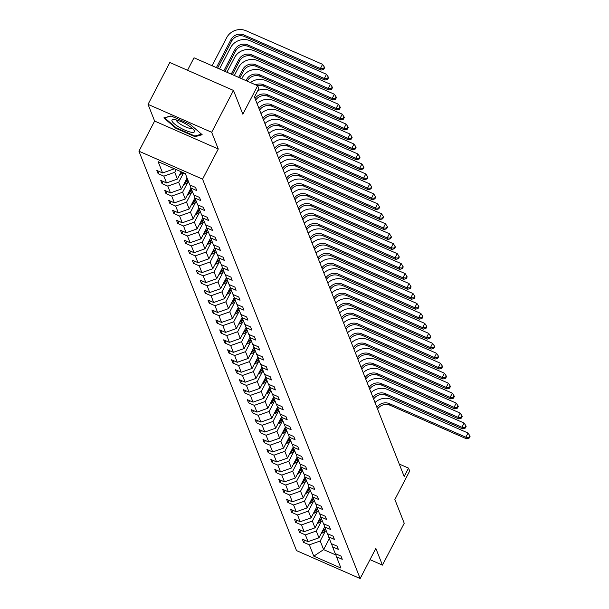 <?xml version="1.0" encoding="UTF-8"?>
<svg xmlns="http://www.w3.org/2000/svg" width="609" height="609" viewBox="0 0 609 609"><rect width="100%" height="100%" fill="white"/><g stroke="black" fill="none" stroke-linecap="round" stroke-linejoin="round"><path stroke-width="0.91" d="M148.04 104.36L154.625 121.062L218.266 148.992L211.681 132.29L148.04 104.36L169.827 62.499L233.468 90.429L242.846 114.195L257.66 85.732L194.02 57.794L187.526 70.271M211.681 132.29L233.468 90.429M369.998 559.656L382.444 565.114L404.231 523.253L394.86 499.494L409.674 471.031L408.532 468.123L399.26 464.058M138.936 151.199L296.522 550.62L360.163 578.55L202.576 179.137L138.936 151.199L154.625 121.062M325.252 531.299L320.212 540.99L323.615 549.615L313.787 556.162L309.326 544.857L303.564 542.322L304.683 540.175M329.332 538.622L323.615 549.615L335.879 554.997M320.212 540.99L309.326 544.857M321.324 521.334L316.277 531.025L318.949 537.8L308.063 541.66L302.3 539.132L303.564 542.322M308.063 541.66L305.391 534.892L299.628 532.357L300.747 530.211M317.388 511.37L312.348 521.06L315.02 527.836L304.135 531.695L298.372 529.168L299.628 532.357M304.135 531.695L301.463 524.928L295.7 522.393L296.819 520.246M313.46 501.405L308.413 511.096L311.085 517.871L300.199 521.73L294.436 519.203L295.7 522.393M300.199 521.73L297.527 514.963L291.772 512.428L292.891 510.281M309.532 491.44L304.485 501.131L307.157 507.906L296.271 511.766L290.508 509.238L291.772 512.428M296.271 511.766L293.599 504.998L287.836 502.463L288.955 500.316M305.596 481.475L300.549 491.166L303.221 497.941L292.335 501.801L286.58 499.273L287.836 502.463M292.335 501.801L289.671 495.033L283.908 492.498L285.027 490.352M301.668 471.511L296.621 481.201L299.293 487.976L288.407 491.836L282.645 489.309L283.908 492.498M288.407 491.836L285.735 485.069L279.973 482.534L281.092 480.387M297.732 461.546L292.693 471.237L295.357 478.012L284.479 481.871L278.716 479.344L279.973 482.534M284.479 481.871L281.807 475.104L276.044 472.576L277.164 470.422M293.804 451.581L288.757 461.272L291.429 468.047L280.543 471.906L274.781 469.379L276.044 472.576M280.543 471.906L277.871 465.139L272.109 462.612L273.228 460.457M289.869 441.616L284.829 451.307L287.501 458.082L276.615 461.942L270.853 459.414L272.109 462.612M276.615 461.942L273.943 455.174L268.181 452.647L269.3 450.493M285.941 431.652L280.894 441.342L283.566 448.117L272.68 451.977L266.917 449.45L268.181 452.647M272.68 451.977L270.008 445.209L264.245 442.682L265.364 440.528M282.005 421.687L276.966 431.385L279.638 438.153L268.752 442.012L262.989 439.485L264.245 442.682M268.752 442.012L266.08 435.245L260.317 432.717L261.436 430.563M278.077 411.722L273.03 421.42L275.702 428.188L264.816 432.047L259.053 429.52L260.317 432.717M264.816 432.047L262.144 425.28L256.389 422.753L257.508 420.598M274.149 401.757L269.102 411.456L271.774 418.223L260.888 422.083L255.125 419.555L256.389 422.753M260.888 422.083L258.216 415.315L252.453 412.788L253.572 410.633M270.213 391.793L265.166 401.491L267.838 408.258L256.952 412.118L251.197 409.591L252.453 412.788M256.952 412.118L254.288 405.35L248.525 402.823L249.644 400.669M266.285 381.828L261.238 391.526L263.91 398.294L253.024 402.153L247.262 399.626L248.525 402.823M253.024 402.153L250.352 395.386L244.59 392.858L245.709 390.704M262.35 371.863L257.31 381.561L259.974 388.329L249.096 392.188L243.334 389.661L244.59 392.858M249.096 392.188L246.424 385.421L240.662 382.894L241.781 380.739M258.422 361.906L253.374 371.597L256.046 378.364L245.161 382.224L239.398 379.696L240.662 382.894M245.161 382.224L242.489 375.456L236.726 372.929L237.845 370.774M254.486 351.941L249.446 361.632L252.118 368.399L241.233 372.259L235.47 369.732L236.726 372.929M241.233 372.259L238.561 365.491L232.798 362.964L233.917 360.81M250.558 341.976L245.511 351.667L248.183 358.435L237.297 362.294L231.534 359.767L232.798 362.964M237.297 362.294L234.625 355.527L228.862 352.999L229.981 350.845M246.622 332.012L241.583 341.702L244.255 348.47L233.369 352.329L227.606 349.802L228.862 352.999M233.369 352.329L230.697 345.562L224.934 343.034L226.053 340.88M242.694 322.047L237.647 331.738L240.319 338.505L229.433 342.365L223.67 339.837L224.934 343.034M229.433 342.365L226.761 335.597L221.006 333.07L222.125 330.915M238.766 312.082L233.719 321.773L236.391 328.54L225.505 332.4L219.742 329.872L221.006 333.07M225.505 332.4L222.833 325.632L217.07 323.105L218.189 320.951M234.83 302.117L229.783 311.808L232.455 318.576L221.569 322.435L215.814 319.908L217.07 323.105M221.569 322.435L218.905 315.668L213.142 313.14L214.261 310.986M230.902 292.153L225.855 301.843L228.527 308.611L217.641 312.47L211.879 309.943L213.142 313.14M217.641 312.47L214.969 305.703L209.207 303.175L210.326 301.021M226.967 282.188L221.927 291.878L224.592 298.646L213.713 302.506L207.951 299.978L209.207 303.175M213.713 302.506L211.041 295.738L205.279 293.211L206.398 291.056M223.039 272.223L217.992 281.914L220.664 288.681L209.778 292.541L204.015 290.013L205.279 293.211M209.778 292.541L207.106 285.773L201.343 283.246L202.462 281.092M219.103 262.258L214.063 271.949L216.735 278.716L205.85 282.576L200.087 280.049L201.343 283.246M205.85 282.576L203.178 275.808L197.415 273.281L198.534 271.127M215.175 252.293L210.128 261.984L212.8 268.752L201.914 272.611L196.151 270.084L197.415 273.281M201.914 272.611L199.242 265.844L193.479 263.316L194.598 261.162M211.239 242.329L206.2 252.019L208.872 258.787L197.986 262.646L192.223 260.119L193.479 263.316M197.986 262.646L195.314 255.879L189.551 253.352L190.67 251.197M207.311 232.364L202.264 242.055L204.936 248.822L194.05 252.689L188.288 250.154L189.551 253.352M194.05 252.689L191.378 245.914L185.623 243.387L186.742 241.233M203.383 222.399L198.336 232.09L201.008 238.857L190.122 242.725L184.36 240.19L185.623 243.387M190.122 242.725L187.45 235.949L181.688 233.422L182.807 231.268M199.447 212.434L194.4 222.125L197.072 228.893L186.187 232.76L180.431 230.225L181.688 233.422M186.187 232.76L183.522 225.985L177.759 223.457L178.879 221.311M195.519 202.47L190.472 212.16L193.144 218.928L182.258 222.795L176.496 220.26L177.759 223.457M182.258 222.795L179.586 216.02L173.824 213.493L174.943 211.346M191.584 192.505L186.544 202.196L189.209 208.963L178.33 212.83L172.568 210.295L173.824 213.493M178.33 212.83L175.658 206.055L169.896 203.528L171.015 201.381M187.656 182.54L182.609 192.231L185.281 198.998L174.395 202.866L168.632 200.331L169.896 203.528M174.395 202.866L171.723 196.09L165.96 193.563L167.079 191.416M183.591 172.834L178.681 182.266L181.353 189.034L170.467 192.901L164.704 190.366L165.96 193.563M170.467 192.901L167.795 186.126L162.032 183.598L163.151 181.452M176.168 169.576L174.745 172.301L177.417 179.069L166.531 182.936L160.768 180.401L162.032 183.598M166.531 182.936L163.859 176.161L158.096 173.634L159.215 171.487M173.146 168.251L173.489 169.104L162.603 172.971L156.84 170.436L158.096 173.634M162.603 172.971L158.142 161.659L185.319 173.588L189.78 184.9L195.542 187.427L196.798 190.617L191.036 188.09L193.708 194.865L199.47 197.392L200.734 200.582L194.971 198.054L197.643 204.83L203.398 207.357L204.662 210.547L198.899 208.019L201.571 214.794L207.334 217.322L208.59 220.511L202.835 217.984L205.499 224.751L211.262 227.286L212.526 230.476L206.763 227.949L209.435 234.716L215.198 237.251L216.454 240.441L210.691 237.913L213.363 244.681L219.126 247.216L220.389 250.406L214.627 247.878L217.299 254.646L223.061 257.181L224.318 260.37L218.555 257.843L221.227 264.611L226.99 267.145L228.253 270.335L222.491 267.808L225.163 274.575L230.925 277.11L232.181 280.3L226.419 277.773L229.091 284.54L234.853 287.075L236.117 290.265L230.354 287.737L233.026 294.505L238.781 297.04L240.045 300.229L234.282 297.702L236.954 304.47L242.717 307.005L243.973 310.194L238.218 307.667L240.882 314.434L246.645 316.969L247.909 320.159L242.146 317.632L244.818 324.399L250.581 326.934L251.837 330.124L246.074 327.596L248.746 334.364L254.509 336.899L255.772 340.088L250.01 337.561L252.682 344.329L258.444 346.864L259.7 350.053L253.938 347.526L256.61 354.293L262.372 356.828L263.636 360.018L257.873 357.491L260.545 364.258L266.308 366.785L267.564 369.983L261.801 367.455L264.473 374.223L270.236 376.75L271.5 379.947L265.737 377.42L268.409 384.188L274.164 386.715L275.428 389.912L269.665 387.385L272.337 394.152L278.1 396.68L279.356 399.877L273.601 397.35L276.265 404.117L282.028 406.645L283.292 409.842L277.529 407.314L280.201 414.082L285.964 416.609L287.22 419.807L281.457 417.279L284.129 424.047L289.892 426.574L291.155 429.771L285.393 427.244L288.065 434.011L293.827 436.539L295.083 439.736L289.321 437.209L291.993 443.976L297.755 446.504L299.019 449.701L293.256 447.173L295.928 453.941L301.691 456.468L302.947 459.666L297.184 457.138L299.856 463.906L305.619 466.433L306.883 469.63L301.12 467.103L303.792 473.871L309.547 476.398L310.811 479.595L305.048 477.068L307.72 483.835L313.483 486.363L314.739 489.56L308.984 487.033L311.648 493.8L317.411 496.327L318.674 499.525L312.912 496.997L315.584 503.765L321.346 506.292L322.603 509.489L316.84 506.962L319.512 513.73L325.275 516.257L326.538 519.454L320.776 516.927L323.448 523.694L329.21 526.222L330.466 529.419L324.704 526.892L327.376 533.659L333.138 536.186L334.402 539.384L328.639 536.856L331.311 543.624L337.074 546.151L338.33 549.348L332.567 546.821L335.239 553.589L341.002 556.116L342.266 559.313L336.503 556.786L340.964 568.09L313.787 556.162M257.66 85.732L258.81 88.632L254.448 97.006L404.17 476.497L408.532 468.123M331.479 543.7L332.567 546.821M324.673 526.8L318.949 537.8M316.277 531.025L305.391 534.892M327.551 533.735L328.639 536.856M320.745 516.835L315.02 527.836M312.348 521.06L301.463 524.928M323.615 523.77L324.704 526.892M316.809 506.871L311.085 517.871M308.413 511.096L297.527 514.963M319.687 513.806L320.776 516.927M312.881 496.906L307.157 507.906M304.485 501.131L293.599 504.998M315.751 503.841L316.84 506.962M308.946 486.941L303.221 497.941M300.549 491.166L289.671 495.033M311.823 493.876L312.912 496.997M305.018 476.976L299.293 487.976M296.621 481.201L285.735 485.069M307.888 483.911L308.984 487.033M301.09 467.012L295.357 478.012M292.693 471.237L281.807 475.104M303.96 473.947L305.048 477.068M297.154 457.047L291.429 468.047M288.757 461.272L277.871 465.139M300.031 463.982L301.12 467.103M293.226 447.082L287.501 458.082M284.829 451.307L273.943 455.174M296.096 454.017L297.184 457.138M289.29 437.117L283.566 448.117M280.894 441.342L270.008 445.209M292.168 444.052L293.256 447.173M285.362 427.153L279.638 438.153M276.966 431.385L266.08 435.245M288.232 434.088L289.321 437.209M281.427 417.188L275.702 428.188M273.03 421.42L262.144 425.28M284.304 424.123L285.393 427.244M277.498 407.223L271.774 418.223M269.102 411.456L258.216 415.315M280.368 414.158L281.457 417.279M273.563 397.258L267.838 408.258M265.166 401.491L254.288 405.35M276.44 404.193L277.529 407.314M269.635 387.294L263.91 398.294M261.238 391.526L250.352 395.386M272.505 394.229L273.601 397.35M265.707 377.329L259.974 388.329M257.31 381.561L246.424 385.421M268.577 384.264L269.665 387.385M261.771 367.364L256.046 378.364M253.374 371.597L242.489 375.456M264.649 374.299L265.737 377.42M257.843 357.399L252.118 368.399M249.446 361.632L238.561 365.491M260.713 364.334L261.801 367.455M253.907 347.434L248.183 358.435M245.511 351.667L234.625 355.527M256.785 354.369L257.873 357.491M249.979 337.47L244.255 348.47M241.583 341.702L230.697 345.562M252.849 344.405L253.938 347.526M246.044 327.505L240.319 338.505M237.647 331.738L226.761 335.597M248.921 334.44L250.01 337.561M242.116 317.54L236.391 328.54M233.719 321.773L222.833 325.632M244.985 324.475L246.074 327.596M238.18 307.575L232.455 318.576M229.783 311.808L218.905 315.668M241.057 314.51L242.146 317.632M234.252 297.611L228.527 308.611M225.855 301.843L214.969 305.703M237.122 304.546L238.218 307.667M230.324 287.646L224.592 298.646M221.927 291.878L211.041 295.738M233.194 294.581L234.282 297.702M226.388 277.681L220.664 288.681M217.992 281.914L207.106 285.773M229.266 284.616L230.354 287.737M222.46 267.716L216.735 278.716M214.063 271.949L203.178 275.808M225.33 274.651L226.419 277.773M218.524 257.752L212.8 268.752M210.128 261.984L199.242 265.844M221.402 264.687L222.491 267.808M214.596 247.787L208.872 258.787M206.2 252.019L195.314 255.879M217.466 254.722L218.555 257.843M210.661 237.822L204.936 248.822M202.264 242.055L191.378 245.914M213.538 244.757L214.627 247.878M206.733 227.857L201.008 238.857M198.336 232.09L187.45 235.949M209.603 234.792L210.691 237.913M202.797 217.893L197.072 228.893M194.4 222.125L183.522 225.985M205.675 224.828L206.763 227.949M198.869 207.928L193.144 218.928M190.472 212.16L179.586 216.02M201.739 214.863L202.835 217.984M194.941 197.963L189.209 208.963M186.544 202.196L175.658 206.055M197.811 204.898L198.899 208.019M191.005 187.998L185.281 198.998M182.609 192.231L171.723 196.09M193.883 194.933L194.971 198.054M187.07 178.041L181.353 189.034M178.681 182.266L167.795 186.126M189.947 184.969L191.036 188.09M181.208 171.791L177.417 179.069M174.745 172.301L163.859 176.161M218.266 148.992L202.576 179.137M382.444 565.114L375.852 548.412L360.163 578.55M173.786 168.533L173.489 169.104M335.414 553.665L336.503 556.786M195.025 136.682L202.173 134.718L190.16 124.35L170.992 115.938L163.844 117.895L175.856 128.271L195.025 136.682L195.451 135.853M176.123 127.761L175.856 128.271M217.573 68.132L231.618 41.153A9.721 9.097 158.5 0 1 244.574 36.555L321.027 70.119L320.395 68.52L322.572 64.333L246.12 30.777A14.586 13.642 -21.5 0 0 226.685 37.674L212.084 65.726M216.385 67.607L230.986 39.562A9.721 9.097 158.5 0 1 243.943 34.964L320.395 68.52L323.478 68.726L323.729 69.365L324.597 67.69L324.346 67.051L323.478 68.726M324.346 67.051L322.572 64.333M321.027 70.119L323.729 69.365M179.708 174.676A5.154 4.819 -21.5 0 0 181.178 174.075L183.416 172.758M224.995 71.39L235.546 51.118A9.721 9.097 158.5 0 1 248.502 46.52L324.955 80.084L324.331 78.485L326.508 74.298L250.055 40.742A14.586 13.642 -21.5 0 0 230.613 47.639L219.506 68.984M180.629 172.903A5.154 4.819 -21.5 0 0 180.698 172.857L181.962 172.119M223.808 70.865L234.914 49.527A9.721 9.097 158.5 0 1 247.871 44.929L324.331 78.485L327.406 78.69L327.657 79.33L328.533 77.655L328.274 77.016L327.406 78.69M328.274 77.016L326.508 74.298M324.955 80.084L327.657 79.33M183.636 184.641A5.154 4.819 -21.5 0 0 185.113 184.04L188.623 181.969M186.392 179.343L187.359 178.772M232.417 74.648L239.474 61.083A9.721 9.097 158.5 0 1 252.438 56.485L328.89 90.048L328.259 88.45L330.436 84.263L253.983 50.707A14.586 13.642 -21.5 0 0 234.549 57.604L226.929 72.235M184.565 182.867A5.154 4.819 -21.5 0 0 184.634 182.822L188.143 180.751M187.838 179.99L185.273 181.505M231.23 74.123L238.85 59.492A9.721 9.097 158.5 0 1 251.806 54.894L328.259 88.45L331.334 88.655L331.593 89.295L332.461 87.62L332.209 86.98L331.334 88.655M332.209 86.98L330.436 84.263M328.89 90.048L331.593 89.295M187.351 124.83A12.637 3.037 -152.5 0 0 173.656 119.547A12.637 3.037 -152.5 0 0 179.008 127.114A12.637 3.037 -152.5 0 0 190.929 132.191A12.637 3.037 -152.5 0 0 193.913 130.09A12.637 3.037 -152.5 0 0 187.351 124.83M176.526 120.019A8.655 2.078 -152.5 0 0 181.36 124.776A8.655 2.078 -152.5 0 0 191.881 128.004M201.549 134.178L194.827 136.02L176.252 127.875L164.613 117.826L171.19 116.022M187.572 194.606A5.154 4.819 -21.5 0 0 189.041 194.005L192.551 191.934M190.328 189.308L191.295 188.737M239.839 77.906L243.41 71.047A9.721 9.097 158.5 0 1 256.366 66.45L332.818 100.013L332.187 98.414L334.371 94.228L257.919 60.672A14.586 13.642 -21.5 0 0 238.477 67.569L234.351 75.493M188.493 192.832A5.154 4.819 -21.5 0 0 188.562 192.787L192.071 190.716M191.774 189.955L189.201 191.47M238.652 77.381L242.778 69.456A9.721 9.097 158.5 0 1 255.734 64.859L332.187 98.414L335.27 98.62L335.521 99.259L336.389 97.585L336.138 96.945L335.27 98.62M336.138 96.945L334.371 94.228M332.818 100.013L335.521 99.259M191.5 204.571A5.154 4.819 -21.5 0 0 192.977 203.969L196.486 201.899M194.256 199.272L195.223 198.701M247.262 81.164L247.338 81.012A9.721 9.097 158.5 0 1 260.302 76.414L336.754 109.978L336.122 108.379L338.299 104.192L261.847 70.636A14.586 13.642 -21.5 0 0 242.412 77.533L241.773 78.751M192.421 202.797A5.154 4.819 -21.5 0 0 192.497 202.751L196.007 200.681M195.702 199.919L193.137 201.434M246.074 80.639L246.714 79.414A9.721 9.097 158.5 0 1 259.67 74.823L336.122 108.379L339.198 108.585L339.449 109.224L340.324 107.549L340.073 106.91L339.198 108.585M340.073 106.91L338.299 104.192M336.754 109.978L339.449 109.224M195.436 214.535A5.154 4.819 -21.5 0 0 196.905 213.934L200.414 211.863M198.191 209.237L199.158 208.666M196.357 212.762A5.154 4.819 -21.5 0 0 196.425 212.716L199.935 210.645M199.638 209.884L197.065 211.399M255.597 84.818A9.721 9.097 158.5 0 1 263.598 84.788L340.05 118.344L342.235 114.157L265.783 80.601A14.586 13.642 -21.5 0 0 250.489 82.58M257.729 85.899A9.721 9.097 158.5 0 1 264.23 86.379L340.682 119.943L340.05 118.344L343.133 118.549L343.385 119.189L344.252 117.514L344.001 116.875L343.133 118.549M344.001 116.875L342.235 114.157M340.682 119.943L343.385 119.189M199.364 224.5A5.154 4.819 -21.5 0 0 200.833 223.899L204.35 221.828M202.119 219.202L203.086 218.631M200.285 222.727A5.154 4.819 -21.5 0 0 200.361 222.681L203.87 220.61M203.566 219.849L200.993 221.364M255.049 98.529A9.721 9.097 158.5 0 1 267.534 94.753L343.986 128.309L346.163 124.122L269.711 90.566A14.586 13.642 -21.5 0 0 257.797 90.581M255.681 100.127A9.721 9.097 158.5 0 1 268.158 96.344L344.618 129.907L343.986 128.309L347.061 128.514L347.313 129.154L348.188 127.479L347.937 126.839L347.061 128.514M347.937 126.839L346.163 124.122M344.618 129.907L347.313 129.154M203.292 234.465A5.154 4.819 -21.5 0 0 204.769 233.864L208.278 231.793M206.055 229.167L207.022 228.596M204.221 232.691A5.154 4.819 -21.5 0 0 204.289 232.646L207.798 230.575M207.494 229.814L204.928 231.329M258.985 108.493A9.721 9.097 158.5 0 1 271.462 104.718L347.914 138.273L350.091 134.087L273.639 100.531A14.586 13.642 -21.5 0 0 257.059 103.621M259.609 110.092A9.721 9.097 158.5 0 1 272.094 106.309L348.546 139.872L347.914 138.273L350.997 138.479L351.248 139.118L352.116 137.444L351.865 136.804L350.997 138.479M351.865 136.804L350.091 134.087M348.546 139.872L351.248 139.118M207.227 244.43A5.154 4.819 -21.5 0 0 208.697 243.828L212.214 241.758M209.983 239.131L210.95 238.561M208.149 242.656A5.154 4.819 -21.5 0 0 208.217 242.61L211.734 240.54M211.43 239.779L208.857 241.293M262.913 118.458A9.721 9.097 158.5 0 1 275.397 114.682L351.85 148.238L354.027 144.051L277.575 110.495A14.586 13.642 -21.5 0 0 260.987 113.586M263.545 120.057A9.721 9.097 158.5 0 1 276.022 116.273L352.474 149.829L351.85 148.238L354.925 148.444L355.176 149.083L356.052 147.408L355.801 146.769L354.925 148.444M355.801 146.769L354.027 144.051M352.474 149.829L355.176 149.083M211.156 254.395A5.154 4.819 -21.5 0 0 212.632 253.793L216.142 251.723M213.911 249.096L214.878 248.525M212.084 252.621A5.154 4.819 -21.5 0 0 212.153 252.575L215.662 250.505M215.358 249.743L212.792 251.258M266.849 128.423A9.721 9.097 158.5 0 1 279.325 124.647L355.778 158.203L357.955 154.016L281.503 120.46A14.586 13.642 -21.5 0 0 264.923 123.551M267.473 130.022A9.721 9.097 158.5 0 1 279.957 126.238L356.41 159.794L355.778 158.203L358.861 158.409L359.112 159.04L359.98 157.373L359.729 156.734L358.861 158.409M359.729 156.734L357.955 154.016M356.41 159.794L359.112 159.04M215.091 264.359A5.154 4.819 -21.5 0 0 216.56 263.758L220.07 261.687M217.847 259.061L218.814 258.49M216.012 262.586A5.154 4.819 -21.5 0 0 216.081 262.54L219.598 260.469M219.293 259.708L216.72 261.223M270.777 138.388A9.721 9.097 158.5 0 1 283.254 134.604L359.713 168.168L361.891 163.981L285.438 130.425A14.586 13.642 -21.5 0 0 268.851 133.516M271.408 139.986A9.721 9.097 158.5 0 1 283.885 136.203L360.338 169.759L359.713 168.168L362.789 168.373L363.04 169.005L363.916 167.338L363.657 166.699L362.789 168.373M363.657 166.699L361.891 163.981M360.338 169.759L363.04 169.005M219.019 274.324A5.154 4.819 -21.5 0 0 220.496 273.723L224.005 271.652M221.775 269.026L222.742 268.455M219.948 272.55A5.154 4.819 -21.5 0 0 220.016 272.505L223.526 270.434M223.221 269.673L220.656 271.188M274.705 148.352A9.721 9.097 158.5 0 1 287.189 144.569L363.642 178.132L365.819 173.946L289.366 140.39A14.586 13.642 -21.5 0 0 272.786 143.48M275.337 149.951A9.721 9.097 158.5 0 1 287.821 146.168L364.273 179.724L363.642 178.132L366.717 178.338L366.976 178.97L367.844 177.303L367.592 176.663L366.717 178.338M367.592 176.663L365.819 173.946M364.273 179.724L366.976 178.97M222.955 284.289A5.154 4.819 -21.5 0 0 224.424 283.687L227.933 281.617M225.711 278.991L226.677 278.42M223.876 282.515A5.154 4.819 -21.5 0 0 223.945 282.469L227.454 280.399M227.157 279.638L224.584 281.152M278.64 158.317A9.721 9.097 158.5 0 1 291.117 154.534L367.57 188.097L369.754 183.91L293.302 150.354A14.586 13.642 -21.5 0 0 276.714 153.445M279.272 159.916A9.721 9.097 158.5 0 1 291.749 156.132L368.201 189.688L367.57 188.097L370.653 188.303L370.904 188.935L371.772 187.26L371.52 186.628L370.653 188.303M371.52 186.628L369.754 183.91M368.201 189.688L370.904 188.935M226.883 294.254A5.154 4.819 -21.5 0 0 228.36 293.652L231.869 291.582M229.639 288.955L230.605 288.384M227.804 292.48A5.154 4.819 -21.5 0 0 227.88 292.434L231.39 290.364M231.085 289.602L228.52 291.117M282.568 168.282A9.721 9.097 158.5 0 1 295.053 164.499L371.505 198.062L373.682 193.875L297.23 160.319A14.586 13.642 -21.5 0 0 280.65 163.41M283.2 169.881A9.721 9.097 158.5 0 1 295.685 166.097L372.137 199.653L371.505 198.062L374.581 198.268L374.832 198.899L375.707 197.225L375.456 196.593L374.581 198.268M375.456 196.593L373.682 193.875M372.137 199.653L374.832 198.899M230.819 304.218A5.154 4.819 -21.5 0 0 232.288 303.617L235.797 301.546M233.574 298.92L234.541 298.349M231.74 302.445A5.154 4.819 -21.5 0 0 231.808 302.399L235.318 300.328M235.021 299.567L232.448 301.082M286.504 178.247A9.721 9.097 158.5 0 1 298.981 174.463L375.433 208.027L377.618 203.84L301.166 170.284A14.586 13.642 -21.5 0 0 284.578 173.375M287.136 179.845A9.721 9.097 158.5 0 1 299.613 176.062L376.065 209.618L375.433 208.027L378.516 208.232L378.768 208.864L379.635 207.189L379.384 206.558L378.516 208.232M379.384 206.558L377.618 203.84M376.065 209.618L378.768 208.864M234.747 314.183A5.154 4.819 -21.5 0 0 236.216 313.582L239.733 311.511M237.502 308.885L238.469 308.314M235.668 312.402A5.154 4.819 -21.5 0 0 235.744 312.364L239.253 310.293M238.949 309.532L236.376 311.047M290.432 188.211A9.721 9.097 158.5 0 1 302.917 184.428L379.369 217.992L381.546 213.805L305.094 180.249A14.586 13.642 -21.5 0 0 288.514 183.339M291.064 189.81A9.721 9.097 158.5 0 1 303.541 186.027L380.001 219.583L379.369 217.992L382.444 218.189L382.696 218.829L383.571 217.154L383.32 216.522L382.444 218.189M383.32 216.522L381.546 213.805M380.001 219.583L382.696 218.829M238.675 324.148A5.154 4.819 -21.5 0 0 240.152 323.546L243.661 321.476M241.438 318.85L242.405 318.279M239.603 322.367A5.154 4.819 -21.5 0 0 239.672 322.328L243.181 320.258M242.877 319.497L240.311 321.012M294.368 198.176A9.721 9.097 158.5 0 1 306.845 194.393L383.297 227.956L385.474 223.769L309.022 190.214A14.586 13.642 -21.5 0 0 292.442 193.304M294.992 199.775A9.721 9.097 158.5 0 1 307.476 195.991L383.929 229.547L383.297 227.956L386.38 228.154L386.631 228.794L387.499 227.119L387.248 226.487L386.38 228.154M387.248 226.487L385.474 223.769M383.929 229.547L386.631 228.794M242.61 334.105A5.154 4.819 -21.5 0 0 244.08 333.511L247.597 331.441M245.366 328.814L246.333 328.243M243.531 332.331A5.154 4.819 -21.5 0 0 243.6 332.293L247.117 330.223M246.812 329.461L244.239 330.976M298.296 208.141A9.721 9.097 158.5 0 1 310.78 204.358L387.233 237.921L389.41 233.734L312.957 200.178A14.586 13.642 -21.5 0 0 296.37 203.269M298.928 209.74A9.721 9.097 158.5 0 1 311.405 205.956L387.857 239.512L387.233 237.921L390.308 238.119L390.559 238.758L391.435 237.084L391.184 236.452L390.308 238.119M391.184 236.452L389.41 233.734M387.857 239.512L390.559 238.758M246.538 344.07A5.154 4.819 -21.5 0 0 248.015 343.468L251.525 341.405M249.294 338.779L250.261 338.208M247.467 342.296A5.154 4.819 -21.5 0 0 247.536 342.258L251.045 340.187M250.741 339.419L248.175 340.941M302.231 218.106A9.721 9.097 158.5 0 1 314.708 214.322L391.161 247.886L393.338 243.699L316.886 210.135A14.586 13.642 -21.5 0 0 300.306 213.234M302.856 219.704A9.721 9.097 158.5 0 1 315.34 215.921L391.793 249.477L391.161 247.886L394.244 248.084L394.495 248.723L395.363 247.048L395.112 246.409L394.244 248.084M395.112 246.409L393.338 243.699M391.793 249.477L394.495 248.723M250.474 354.035A5.154 4.819 -21.5 0 0 251.943 353.433L255.453 351.37M253.23 348.744L254.197 348.173M251.395 352.261A5.154 4.819 -21.5 0 0 251.464 352.223L254.981 350.152M254.676 349.383L252.103 350.898M306.16 228.071A9.721 9.097 158.5 0 1 318.636 224.287L395.096 257.851L397.274 253.664L320.821 220.1A14.586 13.642 -21.5 0 0 304.234 223.198M306.791 229.669A9.721 9.097 158.5 0 1 319.268 225.886L395.721 259.442L395.096 257.851L398.172 258.049L398.423 258.688L399.298 257.013L399.04 256.374L398.172 258.049M399.04 256.374L397.274 253.664M395.721 259.442L398.423 258.688M254.402 363.999A5.154 4.819 -21.5 0 0 255.879 363.398L259.388 361.335M257.158 358.709L258.125 358.138M255.331 362.226A5.154 4.819 -21.5 0 0 255.399 362.188L258.909 360.117M258.604 359.348L256.039 360.863M310.088 238.035A9.721 9.097 158.5 0 1 322.572 234.252L399.024 267.815L401.202 263.628L324.749 230.065A14.586 13.642 -21.5 0 0 308.169 233.163M310.719 239.634A9.721 9.097 158.5 0 1 323.204 235.85L399.656 269.406L399.024 267.815L402.1 268.013L402.359 268.653L403.227 266.978L402.975 266.339L402.1 268.013M402.975 266.339L401.202 263.628M399.656 269.406L402.359 268.653M258.338 373.964A5.154 4.819 -21.5 0 0 259.807 373.363L263.316 371.3M261.094 368.673L262.06 368.102M259.259 372.19A5.154 4.819 -21.5 0 0 259.327 372.152L262.837 370.082M262.54 369.313L259.967 370.828M314.023 248A9.721 9.097 158.5 0 1 326.5 244.217L402.952 277.78L405.137 273.593L328.685 240.03A14.586 13.642 -21.5 0 0 312.097 243.128M314.655 249.599A9.721 9.097 158.5 0 1 327.132 245.815L403.584 279.371L402.952 277.78L406.036 277.978L406.287 278.618L407.155 276.943L406.903 276.303L406.036 277.978M406.903 276.303L405.137 273.593M403.584 279.371L406.287 278.618M262.266 383.929A5.154 4.819 -21.5 0 0 263.743 383.327L267.252 381.264M265.022 378.638L265.988 378.067M263.187 382.155A5.154 4.819 -21.5 0 0 263.263 382.117L266.772 380.046M266.468 379.278L263.903 380.792M317.951 257.965A9.721 9.097 158.5 0 1 330.436 254.181L406.888 287.745L409.065 283.558L332.613 249.994A14.586 13.642 -21.5 0 0 316.033 253.093M318.583 259.563A9.721 9.097 158.5 0 1 331.068 255.78L407.52 289.336L406.888 287.745L409.964 287.943L410.215 288.582L411.09 286.908L410.839 286.268L409.964 287.943M410.839 286.268L409.065 283.558M407.52 289.336L410.215 288.582M266.202 393.894A5.154 4.819 -21.5 0 0 267.671 393.292L271.18 391.229M268.957 388.603L269.924 388.032M267.123 392.12A5.154 4.819 -21.5 0 0 267.191 392.082L270.701 390.011M270.404 389.242L267.831 390.757M321.887 267.93A9.721 9.097 158.5 0 1 334.364 264.146L410.816 297.702L413.001 293.523L336.549 259.959A14.586 13.642 -21.5 0 0 319.961 263.058M322.519 269.528A9.721 9.097 158.5 0 1 334.996 265.745L411.448 299.301L410.816 297.702L413.899 297.908L414.15 298.547L415.018 296.872L414.767 296.233L413.899 297.908M414.767 296.233L413.001 293.523M411.448 299.301L414.15 298.547M270.13 403.858A5.154 4.819 -21.5 0 0 271.599 403.257L275.116 401.194M272.885 398.568L273.852 397.997M271.051 402.085A5.154 4.819 -21.5 0 0 271.127 402.047L274.636 399.976M274.332 399.207L271.759 400.722M325.815 277.894A9.721 9.097 158.5 0 1 338.299 274.111L414.752 307.667L416.929 303.488L340.477 269.924A14.586 13.642 -21.5 0 0 323.897 273.022M326.447 279.493A9.721 9.097 158.5 0 1 338.924 275.71L415.384 309.265L414.752 307.667L417.827 307.872L418.079 308.512L418.954 306.837L418.703 306.198L417.827 307.872M418.703 306.198L416.929 303.488M415.384 309.265L418.079 308.512M274.058 413.823A5.154 4.819 -21.5 0 0 275.534 413.222L279.044 411.159M276.821 408.532L277.788 407.961M274.986 412.049A5.154 4.819 -21.5 0 0 275.055 412.011L278.564 409.941M278.26 409.172L275.694 410.687M329.751 287.859A9.721 9.097 158.5 0 1 342.228 284.076L418.68 317.632L420.857 313.452L344.405 279.889A14.586 13.642 -21.5 0 0 327.825 282.987M330.375 289.458A9.721 9.097 158.5 0 1 342.859 285.674L419.312 319.23L418.68 317.632L421.763 317.837L422.014 318.477L422.882 316.802L422.631 316.162L421.763 317.837M422.631 316.162L420.857 313.452M419.312 319.23L422.014 318.477M277.993 423.788A5.154 4.819 -21.5 0 0 279.462 423.186L282.979 421.116M280.749 418.497L281.716 417.926M278.914 422.014A5.154 4.819 -21.5 0 0 278.983 421.976L282.5 419.906M282.195 419.137L279.622 420.652M333.679 297.824A9.721 9.097 158.5 0 1 346.163 294.04L422.616 327.596L424.793 323.417L348.34 289.854A14.586 13.642 -21.5 0 0 331.753 292.952M334.311 299.422A9.721 9.097 158.5 0 1 346.787 295.639L423.24 329.195L422.616 327.596L425.691 327.802L425.942 328.441L426.818 326.767L426.566 326.127L425.691 327.802M426.566 326.127L424.793 323.417M423.24 329.195L425.942 328.441M281.921 433.753A5.154 4.819 -21.5 0 0 283.398 433.151L286.908 431.081M284.677 428.462L285.644 427.891M282.85 431.979A5.154 4.819 -21.5 0 0 282.919 431.941L286.428 429.87M286.123 429.101L283.558 430.616M337.614 307.789A9.721 9.097 158.5 0 1 350.091 304.005L426.544 337.561L428.721 333.382L352.268 299.818A14.586 13.642 -21.5 0 0 335.688 302.917M338.239 309.387A9.721 9.097 158.5 0 1 350.723 305.604L427.175 339.16L426.544 337.561L429.627 337.767L429.878 338.406L430.746 336.731L430.494 336.092L429.627 337.767M430.494 336.092L428.721 333.382M427.175 339.16L429.878 338.406M285.857 443.717A5.154 4.819 -21.5 0 0 287.326 443.116L290.836 441.045M288.613 438.427L289.579 437.856M286.778 441.944A5.154 4.819 -21.5 0 0 286.847 441.906L290.364 439.835M290.059 439.066L287.486 440.581M341.542 317.753A9.721 9.097 158.5 0 1 354.027 313.97L430.479 347.526L432.656 343.347L356.204 309.783A14.586 13.642 -21.5 0 0 339.616 312.881M342.174 319.352A9.721 9.097 158.5 0 1 354.651 315.569L431.103 349.124L430.479 347.526L433.555 347.731L433.806 348.371L434.681 346.696L434.423 346.057L433.555 347.731M434.423 346.057L432.656 343.347M431.103 349.124L433.806 348.371M289.785 453.682A5.154 4.819 -21.5 0 0 291.262 453.081L294.771 451.01M292.541 448.391L293.508 447.821M290.714 451.908A5.154 4.819 -21.5 0 0 290.782 451.87L294.292 449.8M293.987 449.031L291.422 450.546M345.47 327.718A9.721 9.097 158.5 0 1 357.955 323.935L434.407 357.491L436.584 353.311L360.132 319.748A14.586 13.642 -21.5 0 0 343.552 322.846M346.102 329.317A9.721 9.097 158.5 0 1 358.587 325.533L435.039 359.089L434.407 357.491L437.483 357.696L437.742 358.336L438.609 356.661L438.358 356.021L437.483 357.696M438.358 356.021L436.584 353.311M435.039 359.089L437.742 358.336M293.721 463.647A5.154 4.819 -21.5 0 0 295.19 463.046L298.699 460.975M296.476 458.356L297.443 457.785M294.642 461.873A5.154 4.819 -21.5 0 0 294.71 461.835L298.22 459.765M297.923 458.996L295.35 460.511M349.406 337.683A9.721 9.097 158.5 0 1 361.883 333.899L438.335 367.455L440.52 363.268L364.068 329.713A14.586 13.642 -21.5 0 0 347.48 332.811M350.038 339.282A9.721 9.097 158.5 0 1 362.515 335.498L438.967 369.054L438.335 367.455L441.418 367.661L441.67 368.3L442.537 366.626L442.286 365.986L441.418 367.661M442.286 365.986L440.52 363.268M438.967 369.054L441.67 368.3M297.649 473.612A5.154 4.819 -21.5 0 0 299.126 473.01L302.635 470.94M300.404 468.321L301.371 467.75M298.57 471.838A5.154 4.819 -21.5 0 0 298.646 471.8L302.155 469.729M301.851 468.96L299.285 470.475M353.334 347.648A9.721 9.097 158.5 0 1 365.819 343.864L442.271 377.42L444.448 373.233L367.996 339.677A14.586 13.642 -21.5 0 0 351.416 342.776M353.966 349.246A9.721 9.097 158.5 0 1 366.451 345.463L442.903 379.019L442.271 377.42L445.346 377.626L445.598 378.265L446.473 376.59L446.222 375.951L445.346 377.626M446.222 375.951L444.448 373.233M442.903 379.019L445.598 378.265M301.584 483.576A5.154 4.819 -21.5 0 0 303.054 482.975L306.563 480.904M304.34 478.286L305.307 477.715M302.506 481.803A5.154 4.819 -21.5 0 0 302.574 481.765L306.083 479.694M305.787 478.925L303.213 480.44M357.27 357.612A9.721 9.097 158.5 0 1 369.747 353.829L446.199 387.385L448.384 383.198L371.932 349.642A14.586 13.642 -21.5 0 0 355.344 352.74M357.902 359.211A9.721 9.097 158.5 0 1 370.379 355.428L446.831 388.984L446.199 387.385L449.282 387.59L449.533 388.23L450.401 386.555L450.15 385.916L449.282 387.59M450.15 385.916L448.384 383.198M446.831 388.984L449.533 388.23M305.512 493.541A5.154 4.819 -21.5 0 0 306.989 492.94L310.499 490.869M308.268 488.251L309.235 487.68M306.434 491.767A5.154 4.819 -21.5 0 0 306.51 491.729L310.019 489.659M309.715 488.89L307.142 490.405M361.198 367.577A9.721 9.097 158.5 0 1 373.682 363.794L450.135 397.35L452.312 393.163L375.86 359.607A14.586 13.642 -21.5 0 0 359.28 362.705M361.83 369.176A9.721 9.097 158.5 0 1 374.307 365.392L450.767 398.948L450.135 397.35L453.21 397.555L453.461 398.195L454.337 396.52L454.086 395.88L453.21 397.555M454.086 395.88L452.312 393.163M450.767 398.948L453.461 398.195M309.441 503.506A5.154 4.819 -21.5 0 0 310.917 502.905L314.427 500.834M312.204 498.215L313.171 497.644M310.369 501.732A5.154 4.819 -21.5 0 0 310.438 501.694L313.947 499.624M313.643 498.855L311.077 500.37M365.134 377.542A9.721 9.097 158.5 0 1 377.61 373.759L454.063 407.314L456.24 403.128L379.788 369.572A14.586 13.642 -21.5 0 0 363.208 372.67M365.758 379.141A9.721 9.097 158.5 0 1 378.242 375.357L454.695 408.913L454.063 407.314L457.146 407.52L457.397 408.159L458.265 406.485L458.014 405.845L457.146 407.52M458.014 405.845L456.24 403.128M454.695 408.913L457.397 408.159M313.376 513.471A5.154 4.819 -21.5 0 0 314.845 512.869L318.362 510.799M316.132 508.18L317.099 507.609M314.297 511.697A5.154 4.819 -21.5 0 0 314.366 511.659L317.883 509.588M317.578 508.819L315.005 510.334M369.062 387.507A9.721 9.097 158.5 0 1 381.546 383.723L457.998 417.279L460.176 413.092L383.723 379.536A14.586 13.642 -21.5 0 0 367.136 382.635M369.693 389.105A9.721 9.097 158.5 0 1 382.17 385.322L458.623 418.878L457.998 417.279L461.074 417.485L461.325 418.124L462.201 416.449L461.949 415.81L461.074 417.485M461.949 415.81L460.176 413.092M458.623 418.878L461.325 418.124M317.304 523.436A5.154 4.819 -21.5 0 0 318.781 522.834L322.29 520.764M320.06 518.145L321.027 517.574M318.233 521.662A5.154 4.819 -21.5 0 0 318.301 521.624L321.811 519.553M321.506 518.784L318.941 520.299M372.997 397.471A9.721 9.097 158.5 0 1 385.474 393.688L461.926 427.244L464.104 423.057L387.651 389.501A14.586 13.642 -21.5 0 0 371.071 392.599M373.622 399.07A9.721 9.097 158.5 0 1 386.106 395.287L462.558 428.843L461.926 427.244L465.01 427.449L465.261 428.089L466.129 426.414L465.877 425.775L465.01 427.449M465.877 425.775L464.104 423.057M462.558 428.843L465.261 428.089M321.24 533.4A5.154 4.819 -21.5 0 0 322.709 532.799L326.218 530.728M323.996 528.11L324.962 527.539M322.161 531.627A5.154 4.819 -21.5 0 0 322.23 531.588L325.746 529.518M325.442 528.749L322.869 530.264M376.925 407.436A9.721 9.097 158.5 0 1 389.41 403.653L465.862 437.209L468.039 433.022L391.587 399.466A14.586 13.642 -21.5 0 0 374.999 402.564M377.557 409.035A9.721 9.097 158.5 0 1 390.034 405.251L466.486 438.807L465.862 437.209L468.938 437.414L469.189 438.054L470.064 436.379L469.805 435.739L468.938 437.414M469.805 435.739L468.039 433.022M466.486 438.807L469.189 438.054M230.986 39.562L231.618 41.153M243.943 34.964L244.574 36.555M180.698 172.857L181.178 174.075M234.914 49.527L235.546 51.118M247.871 44.929L248.502 46.52M184.634 182.822L185.113 184.04M238.85 59.492L239.474 61.083M251.806 54.894L252.438 56.485M188.562 192.787L189.041 194.005M242.778 69.456L243.41 71.047M255.734 64.859L256.366 66.45M192.497 202.751L192.977 203.969M246.714 79.414L247.338 81.012M259.67 74.823L260.302 76.414M196.425 212.716L196.905 213.934M263.598 84.788L264.23 86.379M200.361 222.681L200.833 223.899M267.534 94.753L268.158 96.344M204.289 232.646L204.769 233.864M271.462 104.718L272.094 106.309M208.217 242.61L208.697 243.828M275.397 114.682L276.022 116.273M212.153 252.575L212.632 253.793M279.325 124.647L279.957 126.238M216.081 262.54L216.56 263.758M283.254 134.604L283.885 136.203M220.016 272.505L220.496 273.723M287.189 144.569L287.821 146.168M223.945 282.469L224.424 283.687M291.117 154.534L291.749 156.132M227.88 292.434L228.36 293.652M295.053 164.499L295.685 166.097M231.808 302.399L232.288 303.617M298.981 174.463L299.613 176.062M235.744 312.364L236.216 313.582M302.917 184.428L303.541 186.027M239.672 322.328L240.152 323.546M306.845 194.393L307.476 195.991M243.6 332.293L244.08 333.511M310.78 204.358L311.405 205.956M247.536 342.258L248.015 343.468M314.708 214.322L315.34 215.921M251.464 352.223L251.943 353.433M318.636 224.287L319.268 225.886M255.399 362.188L255.879 363.398M322.572 234.252L323.204 235.85M259.327 372.152L259.807 373.363M326.5 244.217L327.132 245.815M263.263 382.117L263.743 383.327M330.436 254.181L331.068 255.78M267.191 392.082L267.671 393.292M334.364 264.146L334.996 265.745M271.127 402.047L271.599 403.257M338.299 274.111L338.924 275.71M275.055 412.011L275.534 413.222M342.228 284.076L342.859 285.674M278.983 421.976L279.462 423.186M346.163 294.04L346.787 295.639M282.919 431.941L283.398 433.151M350.091 304.005L350.723 305.604M286.847 441.906L287.326 443.116M354.027 313.97L354.651 315.569M290.782 451.87L291.262 453.081M357.955 323.935L358.587 325.533M294.71 461.835L295.19 463.046M361.883 333.899L362.515 335.498M298.646 471.8L299.126 473.01M365.819 343.864L366.451 345.463M302.574 481.765L303.054 482.975M369.747 353.829L370.379 355.428M306.51 491.729L306.989 492.94M373.682 363.794L374.307 365.392M310.438 501.694L310.917 502.905M377.61 373.759L378.242 375.357M314.366 511.659L314.845 512.869M381.546 383.723L382.17 385.322M318.301 521.624L318.781 522.834M385.474 393.688L386.106 395.287M322.23 531.588L322.709 532.799M389.41 403.653L390.034 405.251"/></g></svg>
